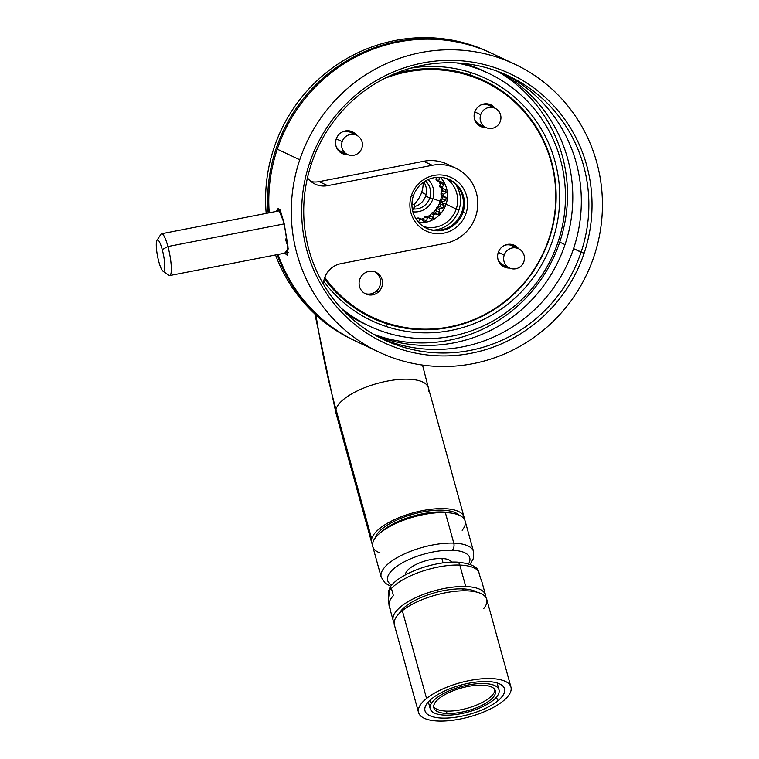 <?xml version="1.0" encoding="UTF-8"?>
<svg xmlns="http://www.w3.org/2000/svg" width="759" height="759" viewBox="0 0 759 759"><rect width="100%" height="100%" fill="white"/><g stroke="black" fill="none" stroke-linecap="round" stroke-linejoin="round"><path stroke-width="1.14" d="M411.463 195.348A29.544 28.728 -64.8 0 1 448.171 176.325A29.544 28.728 -64.8 0 1 466.064 213.298L463.047 212.226A26.888 26.138 115.2 0 0 446.766 178.583A26.888 26.138 115.2 0 0 413.361 195.888L411.463 195.348L413.361 195.888A26.888 26.138 115.2 0 0 429.641 229.531A26.888 26.138 115.2 0 0 463.047 212.226L466.064 213.298A29.544 28.728 -64.8 0 1 429.357 232.32A29.544 28.728 -64.8 0 1 411.463 195.348A29.544 28.728 115.2 0 0 429.357 232.32A29.544 28.728 115.2 0 0 466.064 213.298A29.544 28.728 115.2 0 0 448.171 176.325A29.544 28.728 115.2 0 0 411.463 195.348M413.361 195.888A26.888 26.138 -64.8 0 1 449.67 179.741A26.888 26.138 -64.8 0 1 463.047 212.226L461.975 211.723A26.888 26.138 115.2 0 0 449.129 179.494A26.888 26.138 -64.8 0 1 461.975 211.723L463.047 212.226A26.888 26.138 -64.8 0 1 426.738 228.374A26.888 26.138 -64.8 0 1 413.361 195.888M307.48 177.834A21.29 20.702 115.2 0 0 327.689 185.661L432.232 165.31A39.923 38.823 -64.8 0 1 477.24 196.828A39.923 38.823 -64.8 0 1 445.296 243.335L340.744 263.696A21.29 20.702 115.2 0 0 323.429 284.189A21.29 20.702 -64.8 0 1 340.744 263.696L445.296 243.335A39.923 38.823 115.2 0 0 477.402 209.086A39.923 38.823 115.2 0 0 455.789 168.213A39.923 38.823 115.2 0 0 432.232 165.31L327.689 185.661A21.29 20.702 -64.8 0 1 315.127 184.114A21.29 20.702 -64.8 0 1 307.48 177.834M426.207 228.117A26.888 26.138 115.2 0 0 461.975 211.723A26.888 26.138 -64.8 0 1 426.207 228.117M581.09 252.187A145.861 141.838 -64.8 0 1 384.082 339.804A145.861 141.838 -64.8 0 1 311.503 163.555A145.861 141.838 -64.8 0 1 508.502 75.938A145.861 141.838 -64.8 0 1 581.09 252.187L573.557 248.639L584.107 253.259A148.527 144.419 -64.8 0 1 399.547 348.865A148.527 144.419 -64.8 0 1 309.606 163.014L311.503 163.555A145.861 141.838 115.2 0 0 399.832 346.085A145.861 141.838 115.2 0 0 581.09 252.187A145.861 141.838 115.2 0 0 492.752 69.667A145.861 141.838 115.2 0 0 311.503 163.555L309.606 163.014A148.527 144.419 -64.8 0 1 494.166 67.409A148.527 144.419 -64.8 0 1 584.107 253.259L581.09 252.187M380.344 337.973A145.861 141.838 115.2 0 0 573.557 248.639A145.861 141.838 115.2 0 0 504.707 74.221A145.861 141.838 -64.8 0 1 573.557 248.639A145.861 141.838 -64.8 0 1 380.344 337.973M451.396 166.468A39.923 38.823 115.2 0 0 423.693 161.278L319.141 181.638A21.29 20.702 -64.8 0 1 311.095 181.591A21.29 20.702 115.2 0 0 319.141 181.638L327.689 185.661L319.141 181.638L423.693 161.278L432.232 165.31L423.693 161.278A39.923 38.823 -64.8 0 1 447.25 164.181L455.789 168.213M458.967 209.987A29.278 28.472 115.2 0 0 455.372 183.906A29.278 28.472 -64.8 0 1 458.967 209.987L456.244 209.019A26.888 26.138 115.2 0 0 446.15 178.393A26.888 26.138 -64.8 0 1 456.244 209.019L458.967 209.987A29.278 28.472 -64.8 0 1 433.579 230.129A29.278 28.472 115.2 0 0 458.967 209.987M565.019 244.607A145.861 141.838 115.2 0 0 500.342 72.409A145.861 141.838 -64.8 0 1 565.019 244.607A145.861 141.838 -64.8 0 1 376.17 335.753A145.861 141.838 115.2 0 0 565.019 244.607L559.734 242.121L565.019 244.607M373.627 334.311A145.861 141.838 115.2 0 0 559.734 242.121A145.861 141.838 115.2 0 0 497.61 71.365A145.861 141.838 -64.8 0 1 559.734 242.121A145.861 141.838 -64.8 0 1 373.627 334.311M503.283 59.335A159.172 154.779 115.2 0 0 277.282 149.181A159.172 154.779 115.2 0 0 269.227 212.795A159.172 154.779 -64.8 0 1 277.282 149.181L299.767 159.779A159.172 154.779 -64.8 0 1 497.553 57.323A159.172 154.779 -64.8 0 1 593.946 256.495A159.172 154.779 -64.8 0 1 396.16 358.96A159.172 154.779 -64.8 0 1 299.767 159.779L277.282 149.181A159.172 154.779 -64.8 0 1 492.259 53.566L514.744 64.164A159.172 154.779 115.2 0 0 299.767 159.779A159.172 154.779 115.2 0 0 378.969 352.11A159.172 154.779 115.2 0 0 593.946 256.495A159.172 154.779 115.2 0 0 514.744 64.164M584.107 253.259A148.527 144.419 115.2 0 0 494.166 67.409A148.527 144.419 115.2 0 0 309.606 163.014A148.527 144.419 115.2 0 0 399.547 348.865A148.527 144.419 115.2 0 0 584.107 253.259M423.456 226.514A26.888 26.138 115.2 0 0 456.244 209.019L446.074 204.218A26.888 26.138 115.2 0 0 440.419 177.359A26.888 26.138 -64.8 0 1 446.074 204.218L456.244 209.019A26.888 26.138 -64.8 0 1 423.456 226.514M356.493 341.512A159.172 154.779 -64.8 0 1 278.012 254.464A159.172 154.779 115.2 0 0 356.493 341.512L378.969 352.11M284.682 253.174L288.221 249.009L284.065 222.966L280.09 209.588L276.153 211.448L278.24 208.327L284.065 222.966L287.737 244.768L287.395 255.356L284.682 253.174M419.015 222.748A26.888 26.138 115.2 0 0 446.074 204.218L442.45 202.938A23.69 23.036 115.2 0 0 442.848 201.609L445.742 200.461A25.815 25.104 115.2 0 0 446.131 197.805L443.702 195.67A23.69 23.036 115.2 0 0 443.692 194.266L446.074 192.425A25.815 25.104 115.2 0 0 445.628 189.797L442.706 188.393A23.69 23.036 115.2 0 0 442.269 187.065L443.939 184.731A25.815 25.104 115.2 0 0 442.725 182.388L439.537 181.828A23.69 23.036 115.2 0 0 438.711 180.718L439.565 178.137A25.815 25.104 115.2 0 0 438.759 177.302A25.815 25.104 -64.8 0 1 439.565 178.137L438.711 180.718A23.69 23.036 -64.8 0 1 439.537 181.828L436.842 180.557A23.69 23.036 115.2 0 0 436.017 179.447L438.711 180.718L436.017 179.447A23.69 23.036 -64.8 0 1 436.842 180.557L442.725 182.388A25.815 25.104 -64.8 0 1 443.939 184.731L442.269 187.065A23.69 23.036 -64.8 0 1 442.706 188.393L440.011 187.112A23.69 23.036 115.2 0 0 439.565 185.794L442.269 187.065L439.565 185.794A23.69 23.036 -64.8 0 1 440.011 187.112L442.488 188.308A25.815 25.104 -64.8 0 1 442.924 190.945L440.988 192.995L443.692 194.266A23.69 23.036 -64.8 0 1 443.702 195.67L441.007 194.399A23.69 23.036 115.2 0 0 440.988 192.995A23.69 23.036 -64.8 0 1 441.007 194.399L442.981 196.315A25.815 25.104 -64.8 0 1 442.601 198.981L440.154 200.338L442.848 201.609A23.69 23.036 -64.8 0 1 442.45 202.938A23.69 23.036 115.2 0 0 442.45 202.938L446.074 204.218A26.888 26.138 -64.8 0 1 419.015 222.748M439.831 208.374L443 208.051A25.815 25.104 115.2 0 0 444.167 205.632L442.44 202.957L439.746 201.657A23.69 23.036 115.2 0 0 440.154 200.338A23.69 23.036 -64.8 0 1 439.746 201.657L442.45 202.938L439.736 201.685A23.69 23.036 115.2 0 0 439.746 201.657A23.69 23.036 -64.8 0 1 439.736 201.685L441.017 204.152A25.815 25.104 -64.8 0 1 439.85 206.571L437.127 207.103L439.831 208.374A23.69 23.036 -64.8 0 1 439.025 209.541A23.69 23.036 115.2 0 0 439.831 208.374L437.127 207.103A23.69 23.036 -64.8 0 1 436.33 208.27A23.69 23.036 115.2 0 0 437.127 207.103L439.85 206.571L443 208.051L439.831 208.374M417.915 221.505A25.815 25.104 115.2 0 0 418.636 221.571L420.116 219.304A23.69 23.036 115.2 0 0 421.501 219.266L423.92 221.4A25.815 25.104 115.2 0 0 426.52 220.888L427.289 218.137A23.69 23.036 115.2 0 0 428.598 217.653L431.529 219.057A25.815 25.104 115.2 0 0 433.854 217.767L433.806 214.769A23.69 23.036 115.2 0 0 434.916 213.905L438.095 214.465A25.815 25.104 115.2 0 0 439.935 212.511L439.025 209.541L436.33 208.27L436.795 211.03A25.815 25.104 -64.8 0 1 434.954 212.985L432.222 212.634L434.916 213.905A23.69 23.036 -64.8 0 1 433.806 214.769L431.112 213.497A23.69 23.036 115.2 0 0 432.222 212.634A23.69 23.036 -64.8 0 1 431.112 213.497L430.714 216.287A25.815 25.104 -64.8 0 1 428.408 217.567A25.815 25.104 115.2 0 0 430.714 216.287L431.112 213.497L433.806 214.769L433.854 217.767L430.714 216.287L433.854 217.767A25.815 25.104 -64.8 0 1 431.529 219.057L428.598 217.653A23.69 23.036 -64.8 0 1 427.289 218.137L424.594 216.865A23.69 23.036 115.2 0 0 425.903 216.381L428.598 217.653L425.903 216.381A23.69 23.036 -64.8 0 1 424.594 216.865L423.37 219.408A25.815 25.104 -64.8 0 1 422.004 219.712A25.815 25.104 115.2 0 0 423.37 219.408L424.594 216.865L427.289 218.137L426.52 220.888L423.37 219.408L426.52 220.888A25.815 25.104 -64.8 0 1 423.92 221.4L421.501 219.266A23.69 23.036 -64.8 0 1 420.116 219.304L417.422 218.032A23.69 23.036 115.2 0 0 418.797 217.994L421.501 219.266L418.797 217.994A23.69 23.036 -64.8 0 1 417.422 218.032L416.264 219.266L417.422 218.032L420.116 219.304L418.636 221.571L417.564 221.068L418.636 221.571A25.815 25.104 -64.8 0 1 417.915 221.505M442.45 202.938A23.69 23.036 -64.8 0 1 442.44 202.957L444.167 205.632L441.017 204.152L439.736 201.685L442.44 202.957M440.799 183.251L439.565 185.794L440.799 183.251L443.939 184.731L440.799 183.251A25.815 25.104 115.2 0 0 440.144 181.932A25.815 25.104 -64.8 0 1 440.799 183.251M436.311 177.426L436.017 179.447L436.311 177.426M421.226 219.133A26.622 25.882 115.2 0 0 423.892 218.326A26.622 25.882 -64.8 0 1 421.226 219.133M427.061 216.932A26.622 25.882 115.2 0 0 430.979 214.427A26.622 25.882 -64.8 0 1 427.061 216.932M432.981 212.729A26.622 25.882 115.2 0 0 436.425 208.829A26.622 25.882 -64.8 0 1 432.981 212.729M437.639 206.998A26.622 25.882 115.2 0 0 439.973 202.141A26.622 25.882 -64.8 0 1 437.639 206.998M440.637 200.063A26.622 25.882 115.2 0 0 441.548 194.921A26.622 25.882 -64.8 0 1 440.637 200.063M441.624 192.321A26.622 25.882 115.2 0 0 441.121 187.653A26.622 25.882 -64.8 0 1 441.624 192.321M440.248 184.371A26.622 25.882 115.2 0 0 439.167 181.648A26.622 25.882 -64.8 0 1 440.248 184.371M428.067 179.608A18.633 18.121 -64.8 0 1 432.829 199.067L429.803 197.995A15.967 15.531 115.2 0 0 425.372 181.003A15.967 15.531 -64.8 0 1 429.803 197.995L432.829 199.067A18.633 18.121 -64.8 0 1 412.887 211.789A18.633 18.121 115.2 0 0 432.829 199.067A18.633 18.121 115.2 0 0 428.067 179.608M413.579 208.991A15.967 15.531 115.2 0 0 429.803 197.995L425.647 196.031A15.967 15.531 -64.8 0 1 414.737 206.486A15.967 15.531 115.2 0 0 423.816 181.989A15.967 15.531 -64.8 0 1 425.647 196.031L429.803 197.995A15.967 15.531 -64.8 0 1 413.579 208.991M442.488 188.308L445.628 189.797A25.815 25.104 -64.8 0 1 446.074 192.425L442.924 190.945A25.815 25.104 115.2 0 0 442.488 188.308L445.628 189.797L442.488 188.308M446.074 192.425L443.692 194.266L440.988 192.995L442.924 190.945L446.074 192.425M445.742 200.461L442.848 201.609L440.154 200.338L442.601 198.981L445.742 200.461L442.601 198.981A25.815 25.104 115.2 0 0 442.981 196.315L441.007 194.399L443.702 195.67L446.131 197.805L442.981 196.315L446.131 197.805A25.815 25.104 -64.8 0 1 445.742 200.461M441.017 204.152L444.167 205.632A25.815 25.104 -64.8 0 1 443 208.051L439.85 206.571A25.815 25.104 115.2 0 0 441.017 204.152M438.095 214.465L434.916 213.905L432.222 212.634L434.954 212.985L438.095 214.465L434.954 212.985A25.815 25.104 115.2 0 0 436.795 211.03L436.33 208.27L439.025 209.541L439.935 212.511L436.795 211.03L439.935 212.511A25.815 25.104 -64.8 0 1 438.095 214.465M437.839 177.321L439.565 178.137L437.839 177.321M411.947 203.507L414.319 205.167L414.765 206.799L412.336 209.37L414.727 207.226L414.205 205.613M285.498 238.99A21.29 4.051 -101 0 0 287.955 246.485M288.382 252.453L169.741 275.545A21.29 4.051 -101 0 0 167.948 246.533L284.245 223.886L167.948 246.533L162.246 249.559A15.967 3.036 -101 0 0 156.971 240.375A15.967 3.036 -101 0 0 158.83 261.732A15.967 3.036 -101 0 0 162.957 271.134A15.967 3.036 -101 0 0 164.788 265.327A15.967 3.036 -101 0 0 162.246 249.559A15.967 3.036 79 0 1 164.447 270.109A15.967 3.036 79 0 1 158.83 261.732A15.967 3.036 79 0 1 156.629 241.191A15.967 3.036 79 0 1 162.246 249.559L167.948 246.533A21.29 4.051 -101 0 0 161.601 233.744L280.631 210.575M156.971 240.375L160.908 234.294A21.29 4.051 79 0 1 167.948 246.533A21.29 4.051 79 0 1 171.335 267.557A21.29 4.051 79 0 1 168.896 275.299L162.957 271.134M439.916 201.154L434.935 199.361M484.128 126.658A11.973 11.651 -64.8 0 1 479.745 126.003A11.973 11.651 115.2 0 0 484.128 126.658M489.916 104.429A11.973 11.651 -64.8 0 1 493.217 107.398A11.973 11.651 115.2 0 0 489.916 104.429M486.102 127.588A11.973 11.651 -64.8 0 1 478.559 106.488A11.973 11.651 -64.8 0 1 495.181 108.328A11.973 11.651 115.2 0 0 474.802 119.969A11.973 11.651 115.2 0 0 486.102 127.588M369.092 315.668A130.425 126.819 115.2 0 0 369.994 316.086A130.425 126.819 -64.8 0 1 346.521 301.892A130.425 126.819 115.2 0 0 369.092 315.668L368.191 315.241A130.425 126.819 -64.8 0 1 351.113 305.46A130.425 126.819 115.2 0 0 368.637 315.45M479.887 79.515A130.425 126.819 115.2 0 0 461.026 72.361A130.425 126.819 -64.8 0 1 479.441 79.306L480.333 79.723A130.425 126.819 115.2 0 0 455.353 71.08A130.425 126.819 -64.8 0 1 481.234 80.15A130.425 126.819 115.2 0 0 480.333 79.723M372.688 317.366A130.425 126.819 115.2 0 0 548.833 239.019A130.425 126.819 -64.8 0 1 446.804 327.357A130.425 126.819 -64.8 0 1 324.776 277.377A130.425 126.819 115.2 0 0 372.688 317.366L370.885 316.512A130.425 126.819 -64.8 0 1 324.406 278.477A130.425 126.819 115.2 0 0 371.787 316.939M483.037 81.004A130.425 126.819 115.2 0 0 417.061 69.363A130.425 126.819 -64.8 0 1 482.136 80.577L483.938 81.422A130.425 126.819 115.2 0 0 384.101 78.67A130.425 126.819 -64.8 0 1 517.448 104.676A130.425 126.819 -64.8 0 1 548.833 239.019A130.425 126.819 115.2 0 0 483.938 81.422M354.529 134.134A11.973 11.651 -64.8 0 1 354.7 134.371A11.973 11.651 115.2 0 0 351.408 131.402A11.973 11.651 -64.8 0 1 354.529 134.134L356.493 135.064L354.529 134.134M345.62 153.631A11.973 11.651 -64.8 0 1 341.227 152.976A11.973 11.651 115.2 0 0 345.62 153.631M338.106 150.235A11.973 11.651 -64.8 0 1 352.413 131.819A11.973 11.651 -64.8 0 1 356.673 135.301A11.973 11.651 115.2 0 0 340.051 133.451A11.973 11.651 115.2 0 0 347.584 154.551A11.973 11.651 -64.8 0 1 338.106 150.235M513.426 244.882A11.973 11.651 -64.8 0 1 516.537 247.624L518.511 248.554A11.973 11.651 -64.8 0 1 518.682 248.781A11.973 11.651 115.2 0 0 518.511 248.554L516.537 247.624A11.973 11.651 115.2 0 0 513.426 244.882M509.602 268.041A11.973 11.651 -64.8 0 1 500.19 248.867A11.973 11.651 -64.8 0 1 518.511 248.554A11.973 11.651 115.2 0 0 502.069 246.941A11.973 11.651 115.2 0 0 509.602 268.041M503.245 266.456A11.973 11.651 115.2 0 0 507.638 267.111A11.973 11.651 -64.8 0 1 503.245 266.456M374.908 271.855A11.973 11.651 -64.8 0 1 376.094 291.371L378.058 292.3A11.973 11.651 -64.8 0 1 365.696 293.942A11.973 11.651 -64.8 0 1 363.552 273.914A11.973 11.651 -64.8 0 1 375.914 272.272A11.973 11.651 -64.8 0 1 378.058 292.3L376.094 291.371A11.973 11.651 115.2 0 0 374.908 271.855M364.737 293.429A11.973 11.651 115.2 0 0 376.094 291.371A11.973 11.651 -64.8 0 1 364.737 293.429M421.643 192.388A29.278 28.472 115.2 0 0 423.199 182.426A29.278 28.472 -64.8 0 1 421.643 192.388L426.084 194.484L421.643 192.388A29.278 28.472 -64.8 0 1 413.712 204.74A29.278 28.472 115.2 0 0 421.643 192.388M378.058 292.3A11.973 11.651 115.2 0 0 379.993 275.517A11.973 11.651 115.2 0 0 363.552 273.914A11.973 11.651 115.2 0 0 361.616 290.688A11.973 11.651 115.2 0 0 378.058 292.3M499.099 262.168A10.958 10.654 115.2 0 0 505.304 266.02A10.958 10.654 -64.8 0 1 499.099 262.168M514.393 246.76A10.958 10.654 115.2 0 0 507.467 244.407A10.958 10.654 -64.8 0 1 514.393 246.76M497.951 259.227A10.645 10.351 115.2 0 0 503.189 265.014A10.645 10.351 -64.8 0 1 497.951 259.227M512.268 245.755A10.645 10.351 115.2 0 0 504.469 245.394A10.645 10.351 -64.8 0 1 512.268 245.755L518.577 248.734A10.645 10.351 115.2 0 0 504.204 255.128A10.645 10.351 115.2 0 0 509.498 267.993A10.645 10.351 115.2 0 0 523.881 261.599A10.645 10.351 115.2 0 0 518.577 248.734M498.302 252.349L504.204 255.128L498.302 252.349M504.204 255.128A10.645 10.351 -64.8 0 1 517.429 248.278A10.645 10.351 -64.8 0 1 523.881 261.599A10.645 10.351 -64.8 0 1 510.646 268.449A10.645 10.351 -64.8 0 1 504.204 255.128M337.081 148.679A10.958 10.654 115.2 0 0 343.286 152.531A10.958 10.654 -64.8 0 1 337.081 148.679M352.375 133.271A10.958 10.654 115.2 0 0 345.449 130.928A10.958 10.654 -64.8 0 1 352.375 133.271M335.933 145.747A10.645 10.351 115.2 0 0 341.171 151.525A10.645 10.351 -64.8 0 1 335.933 145.747M350.25 132.265A10.645 10.351 115.2 0 0 342.451 131.905A10.645 10.351 -64.8 0 1 350.25 132.265L356.559 135.244A10.645 10.351 115.2 0 0 342.186 141.639A10.645 10.351 115.2 0 0 347.48 154.504A10.645 10.351 115.2 0 0 361.863 148.109A10.645 10.351 115.2 0 0 356.559 135.244M336.284 138.859L342.186 141.639L336.284 138.859M342.186 141.639A10.645 10.351 -64.8 0 1 355.411 134.789A10.645 10.351 -64.8 0 1 361.863 148.109A10.645 10.351 -64.8 0 1 348.628 154.969A10.645 10.351 -64.8 0 1 342.186 141.639M475.589 121.715A10.958 10.654 115.2 0 0 481.804 125.558A10.958 10.654 -64.8 0 1 475.589 121.715M490.883 106.298A10.958 10.654 115.2 0 0 483.967 103.955A10.958 10.654 -64.8 0 1 490.883 106.298M474.441 118.774A10.645 10.351 115.2 0 0 479.679 124.561A10.645 10.351 -64.8 0 1 474.441 118.774M488.758 105.302A10.645 10.351 115.2 0 0 480.969 104.941A10.645 10.351 -64.8 0 1 488.758 105.302L495.077 108.281A10.645 10.351 115.2 0 0 480.694 114.675A10.645 10.351 115.2 0 0 485.997 127.54A10.645 10.351 115.2 0 0 500.371 121.146A10.645 10.351 115.2 0 0 495.077 108.281M474.802 111.886L480.694 114.675L474.802 111.886M480.694 114.675A10.645 10.351 -64.8 0 1 493.929 107.816A10.645 10.351 -64.8 0 1 500.371 121.146A10.645 10.351 -64.8 0 1 487.145 127.996A10.645 10.351 -64.8 0 1 480.694 114.675M489.071 52.067A159.172 154.779 115.2 0 0 471.88 45.217A159.172 154.779 115.2 0 0 266.2 213.383A159.172 154.779 -64.8 0 1 471.88 45.217L473.948 46.185A159.172 154.779 -64.8 0 1 491.699 53.301A159.172 154.779 115.2 0 0 491.139 53.035A159.172 154.779 115.2 0 0 473.948 46.185A159.172 154.779 115.2 0 0 268.155 213.004A159.172 154.779 -64.8 0 1 473.948 46.185L471.88 45.217A159.172 154.779 -64.8 0 1 489.071 52.058L491.139 53.035M382.014 321.607A131.222 127.597 -64.8 0 1 369.899 316.911A131.222 127.597 115.2 0 0 382.014 321.607L386.103 323.533A131.222 127.597 -64.8 0 1 371.929 317.888A131.222 127.597 -64.8 0 1 324.378 278.553A131.222 127.597 115.2 0 0 386.103 323.533L382.014 321.607A131.222 127.597 115.2 0 0 388.931 323.666A131.222 127.597 -64.8 0 1 382.014 321.607M481.813 79.562A131.222 127.597 -64.8 0 1 499.137 89.951A131.222 127.597 115.2 0 0 481.813 79.562M393.893 74.078A131.222 127.597 -64.8 0 1 469.698 74.866A131.222 127.597 -64.8 0 1 483.863 80.511A131.222 127.597 -64.8 0 1 546.452 246.428A131.222 127.597 -64.8 0 1 386.103 323.533L386.227 326.512A133.888 130.187 -64.8 0 1 323.732 281.276A133.888 130.187 115.2 0 0 386.227 326.512L386.103 323.533A131.222 127.597 115.2 0 0 549.165 239.066A131.222 127.597 115.2 0 0 469.698 74.866A131.222 127.597 115.2 0 0 393.893 74.078M410.591 68.177A133.888 130.187 -64.8 0 1 471.519 72.798L469.698 74.866L471.519 72.798A133.888 130.187 -64.8 0 1 552.599 240.337A133.888 130.187 -64.8 0 1 386.227 326.512A133.888 130.187 115.2 0 0 552.599 240.337A133.888 130.187 115.2 0 0 471.519 72.798A133.888 130.187 115.2 0 0 410.591 68.177M355.364 340.981A159.172 154.779 115.2 0 0 355.933 341.246A159.172 154.779 -64.8 0 1 277.139 254.635A159.172 154.779 115.2 0 0 355.364 340.981L353.296 340.004A159.172 154.779 -64.8 0 1 275.545 254.948A159.172 154.779 115.2 0 0 354.339 340.487M473.379 67.247A139.741 135.88 -64.8 0 1 558.007 242.112A139.741 135.88 -64.8 0 1 384.367 332.062A139.741 135.88 -64.8 0 1 340.99 308.012A139.741 135.88 115.2 0 0 369.272 326.057A139.741 135.88 115.2 0 0 384.367 332.062A139.741 135.88 115.2 0 0 555.114 249.948A139.741 135.88 115.2 0 0 488.473 73.262A139.741 135.88 115.2 0 0 473.379 67.247A139.741 135.88 115.2 0 0 456.548 62.921A139.741 135.88 -64.8 0 1 473.379 67.247L467.762 64.6A139.741 135.88 115.2 0 0 464.394 63.547A139.741 135.88 -64.8 0 1 467.762 64.6L473.379 67.247M485.646 71.972A139.741 135.88 115.2 0 0 467.762 64.6A139.741 135.88 -64.8 0 1 482.847 70.615L488.473 73.262M369.272 326.057L363.656 323.4A139.741 135.88 -64.8 0 1 346.455 313.666A139.741 135.88 115.2 0 0 366.483 324.7M371.701 538.871A47.912 17.666 164.6 0 0 371.682 542.619A47.912 17.666 164.6 0 0 372.536 544.507A47.912 17.666 -15.4 0 1 371.701 538.871L335.99 409.433L371.701 538.871A47.912 17.666 -15.4 0 1 420.628 511.025A47.912 17.666 -15.4 0 1 464.29 519.194A47.912 17.666 164.6 0 0 464.053 517.135A47.912 17.666 164.6 0 0 417.943 511.623A47.912 17.666 164.6 0 0 371.701 538.871M371.682 542.619L335.971 413.181A47.912 17.666 -15.4 0 1 335.99 409.433A47.912 17.666 -15.4 0 1 382.232 382.185A47.912 17.666 -15.4 0 1 428.342 387.697A47.912 17.666 164.6 0 0 382.232 382.185A47.912 17.666 164.6 0 0 335.99 409.433A47.912 17.666 164.6 0 0 335.971 413.181L314.9 314.008M315.972 314.994A165.026 31.366 -101 0 0 335.99 409.433A165.026 31.366 79 0 1 315.972 314.994M428.332 391.454A47.912 17.666 164.6 0 0 428.342 387.697L422.516 365.07M458.986 515.143A44.449 16.394 164.6 0 0 424.357 511.623A44.449 16.394 164.6 0 0 382.432 528.625A44.449 16.394 164.6 0 0 375.012 538.311A44.449 16.394 -15.4 0 1 375.155 537.77A44.449 16.394 -15.4 0 1 382.432 528.625A44.449 16.394 -15.4 0 1 423.712 511.737A44.449 16.394 -15.4 0 1 458.578 514.754A44.449 16.394 -15.4 0 1 458.986 515.143M382.773 528.349L383.286 530.199A43.918 16.195 164.6 0 0 380.468 532.704A43.918 16.195 -15.4 0 1 383.286 530.199L382.773 528.349M375.155 538.112A43.918 16.195 -15.4 0 1 375.316 537.306A43.918 16.195 164.6 0 0 375.155 538.112M451.425 513.131A43.918 16.195 164.6 0 0 383.286 530.199A43.918 16.195 -15.4 0 1 451.425 513.131M458.208 514.431A43.918 16.195 -15.4 0 1 458.759 515.048A43.918 16.195 164.6 0 0 458.208 514.431M390.733 586.271L385.221 583.149L381.189 577.096L372.773 546.565A47.912 17.666 -15.4 0 1 395.335 523.701A47.912 17.666 -15.4 0 1 445.343 512.591L453.768 543.121A47.912 17.666 164.6 0 0 403.76 554.222A47.912 17.666 164.6 0 0 381.189 577.096A47.912 17.666 -15.4 0 1 403.76 554.222A47.912 17.666 -15.4 0 1 453.768 543.121A5.322 3.207 92 0 1 452.146 550.256A42.589 15.702 164.6 0 0 401.672 563.244A42.589 15.702 164.6 0 0 391.748 585.056A42.589 15.702 -15.4 0 1 401.672 563.244A42.589 15.702 -15.4 0 1 452.146 550.256A5.322 3.207 -88 0 0 453.768 543.121A47.912 17.666 -15.4 0 1 473.569 551.613A47.912 17.666 164.6 0 0 453.768 543.121L445.343 512.591A47.912 17.666 -15.4 0 1 465.144 521.082L473.569 551.613L473.218 558.88L470.077 564.383M468.578 563.861A42.589 15.702 164.6 0 0 452.146 550.256A42.589 15.702 -15.4 0 1 468.578 563.861M441.89 558.51A23.956 8.833 164.6 0 0 417.64 563.709A23.956 8.833 164.6 0 0 405.486 574.838A23.956 8.833 -15.4 0 1 417.64 563.709A23.956 8.833 -15.4 0 1 441.89 558.51A23.956 8.833 -15.4 0 1 451.548 562.125A23.956 8.833 164.6 0 0 441.89 558.51L443.095 562.884L441.89 558.51M465.741 586.527A47.912 17.666 -15.4 0 1 485.76 597.267A47.912 17.666 164.6 0 0 485.542 595.018A47.912 17.666 164.6 0 0 465.741 586.527A47.912 17.666 164.6 0 0 415.733 597.637A47.912 17.666 164.6 0 0 393.171 620.501A47.912 17.666 164.6 0 0 394.13 622.541A47.912 17.666 -15.4 0 1 413.257 598.832A47.912 17.666 -15.4 0 1 465.741 586.527L459.821 565.066L465.741 586.527M462.81 588.889A42.589 15.702 164.6 0 0 399.187 613.519A42.589 15.702 -15.4 0 1 462.81 588.889A42.589 15.702 -15.4 0 1 476.794 592.105A42.589 15.702 164.6 0 0 462.81 588.889L463.332 590.787L462.81 588.889M462.165 530.304A47.912 17.666 164.6 0 0 445.343 512.591A47.912 17.666 164.6 0 0 386.578 528.397A47.912 17.666 164.6 0 0 380.05 552.95M388.228 601.119L388.997 603.898L388.228 601.119L388.684 590.654L391.416 588.443A47.912 17.666 -15.4 0 1 459.821 565.066A47.912 17.666 164.6 0 0 391.416 588.443L389.879 587.419L388.228 601.119M393.171 620.501L389.215 606.194A47.912 17.666 -15.4 0 1 393.39 595.606L391.416 588.443L393.39 595.606A47.912 17.666 164.6 0 0 390.211 608.272M389.879 587.419C399.12 573.443 433.939 561.081 457.079 562.106C469.024 563.235 476.064 566.005 478.198 570.398L478.625 571.47A47.912 17.666 164.6 0 0 459.821 565.066A5.322 3.207 -88 0 0 457.079 562.106A5.322 3.207 92 0 1 459.821 565.066A47.912 17.666 -15.4 0 1 478.625 571.47L480.599 578.624A47.912 17.666 -15.4 0 1 481.595 580.711L485.542 595.018M457.079 562.106A5.322 3.207 -88 0 0 455.571 562.656M480.599 578.624L478.625 571.47M446.368 711.117A31.944 11.783 -15.4 0 1 433.674 706.601A31.944 11.783 164.6 0 0 446.368 711.117L447.032 713.498A31.944 11.783 -15.4 0 1 433.825 707.843A31.944 11.783 -15.4 0 1 448.873 692.597A31.944 11.783 -15.4 0 1 482.212 685.197A31.944 11.783 -15.4 0 1 495.409 690.851A31.944 11.783 -15.4 0 1 480.371 706.098A31.944 11.783 -15.4 0 1 447.032 713.498L446.368 711.117A31.944 11.783 164.6 0 0 478.284 704.352A31.944 11.783 164.6 0 0 494.906 689.703A31.944 11.783 -15.4 0 1 478.284 704.352A31.944 11.783 -15.4 0 1 446.368 711.117M493.056 700.348A35.664 13.15 -15.4 0 1 450.229 715.082A35.664 13.15 -15.4 0 1 431.169 703.821A35.664 13.15 -15.4 0 1 479.005 683.612A35.664 13.15 -15.4 0 1 493.056 700.348A35.664 13.15 164.6 0 0 499.005 689.855A35.664 13.15 164.6 0 0 467.259 685.187A35.664 13.15 164.6 0 0 431.169 703.821A35.664 13.15 164.6 0 0 430.239 708.83A35.664 13.15 164.6 0 0 456.017 714.523A35.664 13.15 164.6 0 0 493.056 700.348M482.212 685.197A31.944 11.783 164.6 0 0 439.157 698.441A31.944 11.783 164.6 0 0 447.032 713.498A31.944 11.783 164.6 0 0 490.086 700.244A31.944 11.783 164.6 0 0 482.212 685.197M430.154 700.121L431.169 703.821L430.154 700.121M497.534 683.1A37.267 13.738 -15.4 0 1 497.297 683.679A37.267 13.738 164.6 0 0 497.534 683.1M418.56 712.559L394.348 624.79A47.912 17.666 -15.4 0 1 402.336 610.701L426.558 698.47A47.912 17.666 164.6 0 0 418.56 712.559A47.912 17.666 164.6 0 0 453.189 720.206A47.912 17.666 164.6 0 0 502.951 701.174A47.912 17.666 164.6 0 0 510.94 687.085A47.912 17.666 164.6 0 0 476.31 679.438A47.912 17.666 164.6 0 0 426.558 698.47L402.336 610.701A47.912 17.666 -15.4 0 1 452.098 591.669A47.912 17.666 -15.4 0 1 486.728 599.306L510.94 687.085M426.558 698.47A47.912 17.666 -15.4 0 1 491.139 678.593A47.912 17.666 -15.4 0 1 502.951 701.174A47.912 17.666 -15.4 0 1 438.36 721.05A47.912 17.666 -15.4 0 1 426.558 698.47M497.638 700.984A41.261 15.218 164.6 0 0 487.468 681.544A41.261 15.218 164.6 0 0 431.862 698.659A41.261 15.218 164.6 0 0 442.032 718.099A41.261 15.218 164.6 0 0 497.638 700.984A41.261 15.218 -15.4 0 1 454.802 717.378A41.261 15.218 -15.4 0 1 424.983 710.794A41.261 15.218 -15.4 0 1 431.862 698.659A41.261 15.218 -15.4 0 1 474.698 682.265A41.261 15.218 -15.4 0 1 504.526 688.849A41.261 15.218 -15.4 0 1 497.638 700.984L496.547 697.009L497.638 700.984M483.749 608.528A47.912 17.666 164.6 0 0 462.364 590.806A47.912 17.666 164.6 0 0 402.336 610.701M412.573 210.537L414.727 207.226M503.189 265.014L509.498 267.993M341.171 151.525L347.48 154.504M479.679 124.561L485.997 127.54M464.053 517.135L428.342 387.697M430.239 708.83L428.332 701.933M499.005 689.855L497.098 682.967"/></g></svg>
